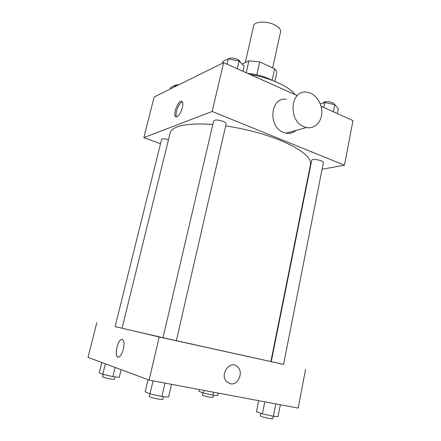<?xml version="1.0" encoding="UTF-8"?>
<svg xmlns="http://www.w3.org/2000/svg" width="441" height="441" viewBox="0 0 441 441"><rect width="100%" height="100%" fill="white"/><g stroke="black" fill="none" stroke-linecap="round" stroke-linejoin="round"><path stroke-width="0.66" d="M272.665 67.881L280.57 31.802C280.906 29.431 278.971 27.138 274.754 24.922C266.777 20.738 254.231 21.333 253.669 25.787L245.29 62.534M242.081 64.039L248.928 60.825L259.672 61.883L274.649 68.796C276.27 70.417 276.942 71.927 276.656 73.327L274.897 81.409M246.221 72.748L248.928 60.825M272.136 80.301L274.649 68.796M256.783 74.805L259.672 61.883M247.671 73.393C256.916 74.297 265.124 76.629 272.306 80.394M250.091 74.479C270.074 77.721 289.539 86.651 295.084 94.633M160.518 143.755L143.816 137.636L154.135 96.987L223.637 62.633L297.173 95.57M321.042 106.259L352.982 120.564L344.476 165.182L322.073 169.256M143.816 137.636L212.165 111.479L223.637 62.633M182.436 107.488C180.915 112.659 178.963 115.768 176.571 116.815C172.111 118.039 176.874 101.755 181.108 101.265C182.861 101.243 183.302 103.321 182.436 107.488M176.35 340.673L270.873 361.554L310.508 164.443C311.528 157.398 301.401 149.339 280.134 140.255C263.547 133.651 245.389 128.866 225.665 125.911M212.832 124.445C186.747 122.83 172.503 125.696 170.105 133.055L122.036 328.286L163.005 337.674M309.439 171.555L309.064 171.621M212.165 111.479L344.476 165.182M168.468 139.692C164.642 138.645 162.354 138.557 161.593 139.433L115.101 326.632L122.058 328.203M223.036 121.352C218.091 119.731 214.96 119.599 213.648 120.955L162.994 337.718L176.345 340.7L226.123 123.899C226.205 123.1 225.175 122.251 223.036 121.352M311.688 160.364C311.798 158.203 324.107 160.524 323.391 162.58L283.569 364.453L271.232 361.692L311.688 160.364M295.972 130.409C293.083 132.917 289.743 133.832 285.944 133.16L283.469 132.41C267.566 126.793 270.405 96.524 286.424 99.302M303.97 126.721C287.631 120.773 290.47 89.17 306.919 92.18C314.957 93.079 321.969 102.632 321.814 112.251C321.798 121.892 314.587 129.235 306.517 127.521L303.97 126.721M176.604 116.81C174.41 114.236 179.029 102.202 182.376 101.805M115.118 326.583L159.212 336.985L283.585 364.371M271.259 361.548L270.895 361.466M159.212 336.985L149.091 380.092L88.018 357.359L96.86 322.531M123.392 349.151C122.24 353.423 120.757 356.025 118.932 356.973C114.092 359.15 116.749 340.75 121.402 339.427C123.954 339.333 124.616 342.574 123.392 349.151M149.091 380.092L298.16 408.096L305.541 369.393M230.34 383.769L226.85 381.906C219.072 374.867 230.092 359.343 237.467 366.719C243.917 371.939 238.223 385.765 230.34 383.769L226.85 381.906C219.072 374.867 230.092 359.338 237.462 366.719C243.917 371.939 238.217 385.765 230.34 383.769M117.73 356.923C114.329 355.468 117.515 340.458 121.407 339.427L122.223 339.35M258.663 400.676L256.425 411.718L262.395 413.823L273.343 416.298L278.028 416.602L280.349 404.75M262.395 413.823L264.798 401.828M260.863 413.283L260.328 415.946C261.469 416.684 264.721 417.588 270.09 418.658L272.836 418.867L275.79 403.89M199.349 389.535L198.935 391.426L203.406 393.003L212.854 395.136L217.6 395.643L218.152 393.063M203.406 393.003L203.974 390.401M212.854 395.136L213.488 392.187M213.554 395.213L213.053 397.545L210.291 397.269C205.793 396.365 203.114 395.643 202.265 395.114L202.772 392.782M148.022 379.695L145.161 391.845L149.995 393.841L161.875 396.531L168.578 397.143L171.51 384.304M149.995 393.841L153.033 380.831M161.875 396.531L164.973 383.075M163.49 396.68L162.839 399.507L158.92 399.21C153.391 398.135 150.166 397.236 149.251 396.52L149.89 393.796M101.816 362.496L99.231 372.849L102.764 374.31L112.896 376.603L119.241 377.369L121.115 369.679M102.764 374.31L105.371 363.819M112.896 376.603L115.14 367.458M114.958 376.851L114.34 379.365L110.592 378.979C105.983 378.069 103.332 377.358 102.632 376.846L103.238 374.42M320.287 103.944L324.808 102.521L334.818 104.633L338.357 108.657L337.393 113.585M323.81 107.499L324.808 102.521M333.407 111.799L334.818 104.633M334.78 104.627L332.652 102.742C327.895 101.132 324.758 101.16 323.253 102.819L323.209 103.023M222.44 63.223L222.837 61.542L228.267 58.835L239.055 61.101L244.121 66.012L242.925 71.271M227.027 64.149L228.267 58.835M237.291 68.746L239.055 61.101M240.273 62.28C240.345 61.288 239.369 60.312 237.346 59.342C233.344 57.81 230.345 57.644 228.355 58.857M170.05 89.121L170.419 87.649L174.504 85.615L176.356 86.006M174.134 87.103L174.504 85.615M178.671 84.859C176.488 84.639 175.248 84.909 174.945 85.67L174.934 85.703M285.944 133.16L306.517 127.521M182.354 101.766L181.108 101.265"/></g></svg>
